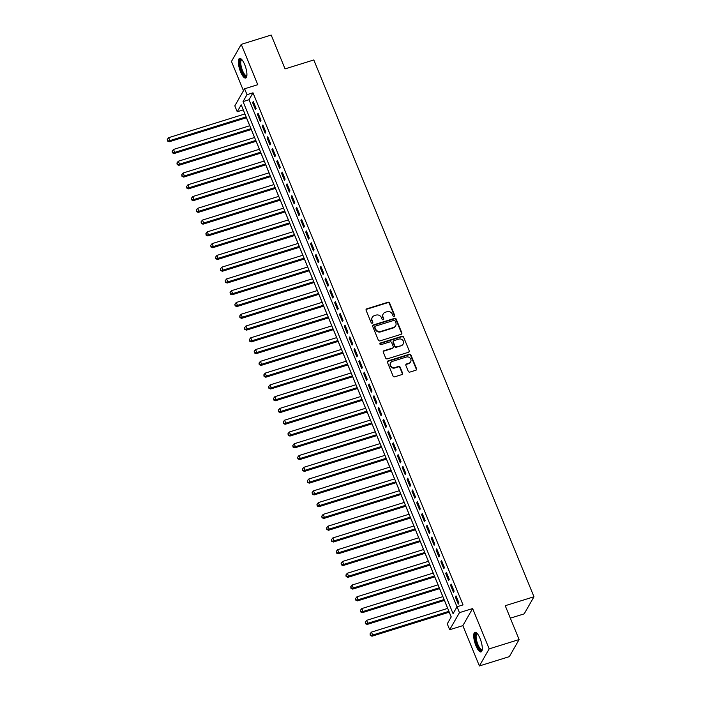 <?xml version="1.0" encoding="UTF-8"?>
<svg xmlns="http://www.w3.org/2000/svg" width="701" height="701" viewBox="0 0 701 701"><rect width="100%" height="100%" fill="white"/><g stroke="black" fill="none" stroke-linecap="round" stroke-linejoin="round"><path stroke-width="1.05" d="M394.164 316.37A0.903 0.832 29.8 0 0 394.654 315.301L389.625 303.025A1.297 1.183 29.8 0 0 387.968 302.236L366.807 308.817A1.297 1.183 29.8 0 0 366.106 310.341L371.144 322.618A0.903 0.832 29.8 0 0 372.748 322.81A0.903 0.832 29.8 0 0 372.783 322.11L372.135 320.515A4.145 3.785 29.8 0 1 374.378 315.652L376.148 315.1A4.145 3.785 29.8 0 1 381.423 317.632L382.071 319.218A0.903 0.832 29.8 0 0 383.684 319.411A0.903 0.832 29.8 0 0 383.719 318.71L383.07 317.115A4.145 3.785 29.8 0 1 385.313 312.252L387.083 311.7A4.145 3.785 29.8 0 1 392.358 314.223L393.007 315.818A0.903 0.832 29.8 0 0 394.164 316.37M394.444 316.221A0.903 0.832 29.8 0 0 394.391 315.765L389.353 303.489A1.297 1.183 29.8 0 0 387.706 302.701L366.544 309.281A1.297 1.183 29.8 0 0 366.053 309.579M372.573 323.021A0.903 0.832 29.8 0 0 372.52 322.565L372.135 320.515M383.508 319.621A0.903 0.832 29.8 0 0 383.456 319.165L383.07 317.115M480.062 638.506A10.278 3.163 -107.3 0 0 474.945 632.284A10.278 3.163 -107.3 0 0 475.935 645.709A10.278 3.163 -107.3 0 0 481.052 651.921A10.278 3.163 -107.3 0 0 480.062 638.506M244.684 64.606A10.278 3.163 -107.3 0 0 239.567 58.393A10.278 3.163 -107.3 0 0 240.566 71.809A10.278 3.163 -107.3 0 0 245.683 78.03A10.278 3.163 -107.3 0 0 244.684 64.606M408.271 371.293A1.297 1.183 29.8 0 0 409.927 372.082L415.859 370.242A1.297 1.183 29.8 0 0 416.56 368.717L410.97 355.083A1.297 1.183 29.8 0 0 409.323 354.294L388.161 360.875A1.297 1.183 29.8 0 0 387.451 362.399L393.051 376.034A1.297 1.183 29.8 0 0 394.698 376.823L401.866 374.588A1.297 1.183 29.8 0 0 402.567 373.072L400.175 367.236A1.297 1.183 29.8 0 0 398.527 366.448L394.97 367.552A3.461 3.163 29.8 0 1 390.702 362.741A3.461 3.163 29.8 0 1 392.437 361.365L406.37 357.037A3.461 3.163 29.8 0 1 410.637 361.847A3.461 3.163 29.8 0 1 408.902 363.214L406.58 363.942A1.297 1.183 29.8 0 0 405.879 365.458L408.271 371.293M457.034 606.759L459.453 612.648L449.674 629.726L447.256 623.846L451.225 616.915L241.197 104.826L237.236 111.748L234.817 105.869L244.596 88.782L247.015 94.67L243.045 101.592L453.074 613.69L457.034 606.759L463.028 604.902L253 92.804L247.015 94.67M244.596 88.782L257.775 84.69L241.24 44.365L271.182 35.05L285.062 68.891L313.811 59.953L533.978 596.761L505.228 605.708L519.108 639.549L489.167 648.872L472.623 608.547L459.453 612.648M401.121 334.307A1.297 1.183 29.8 0 0 401.822 332.782L396.231 319.148A1.297 1.183 29.8 0 0 394.584 318.359L373.414 324.94A1.297 1.183 29.8 0 0 372.713 326.464L378.312 340.099A1.297 1.183 29.8 0 0 379.96 340.888L401.121 334.307M403.601 337.111L409.191 350.745A1.297 1.183 29.8 0 1 408.49 352.27L387.329 358.851A1.297 1.183 29.8 0 1 385.681 358.062L383.281 352.226A1.297 1.183 29.8 0 1 383.99 350.71L392.569 348.038A1.297 1.183 29.8 0 0 393.27 346.513L391.684 342.649A1.297 1.183 29.8 0 0 390.036 341.86L381.099 344.638A0.903 0.832 29.8 0 1 379.977 343.376A0.903 0.832 29.8 0 1 380.433 343.017L401.953 336.322A1.297 1.183 29.8 0 1 403.601 337.111L409.191 350.745M519.108 639.549L509.329 656.635L479.388 665.95L489.167 648.872M241.24 44.365L231.461 61.451L243.475 90.744M256.154 108.515L253.263 101.452L252.597 102.609L255.497 109.671L256.154 108.515M260.982 120.292L258.091 113.22L257.425 114.377L260.325 121.439L260.982 120.292M265.81 132.06L262.919 124.997L262.253 126.154L265.153 133.216L265.81 132.06M270.639 143.828L267.747 136.765L267.081 137.922L269.981 144.984L270.639 143.828M275.467 155.604L272.575 148.542L271.909 149.699L274.81 156.761L275.467 155.604M280.295 167.373L277.403 160.31L276.737 161.467L279.638 168.529L280.295 167.373M285.123 179.149L282.231 172.087L281.565 173.243L284.466 180.306L285.123 179.149M289.951 190.917L287.06 183.855L286.394 185.011L289.294 192.074L289.951 190.917M294.779 202.694L291.888 195.632L291.222 196.779L294.122 203.851L294.779 202.694M299.607 214.462L296.716 207.4L296.05 208.556L298.95 215.619L299.607 214.462M304.436 226.239L301.544 219.176L300.878 220.324L303.778 227.396L304.436 226.239M309.264 238.007L306.372 230.944L305.706 232.101L308.606 239.164L309.264 238.007M314.092 249.784L311.2 242.721L310.534 243.869L313.435 250.932L314.092 249.784M318.92 261.552L316.028 254.489L315.362 255.646L318.263 262.709L318.92 261.552M323.748 273.329L320.856 266.266L320.191 267.414L323.091 274.477L323.748 273.329M328.576 285.097L325.685 278.034L325.019 279.191L327.919 286.253L328.576 285.097M333.404 296.873L330.513 289.811L329.847 290.959L332.747 298.021L333.404 296.873M338.233 308.642L335.341 301.579L334.675 302.736L337.575 309.798L338.233 308.642M343.061 320.418L340.169 313.356L339.503 314.504L342.403 321.566L343.061 320.418M347.889 332.186L344.997 325.124L344.331 326.28L347.232 333.343L347.889 332.186M352.717 343.963L349.825 336.892L349.159 338.048L352.06 345.111L352.717 343.963M357.545 355.731L354.653 348.669L353.987 349.825L356.888 356.888L357.545 355.731M362.373 367.499L359.482 360.437L358.816 361.593L361.716 368.656L362.373 367.499M367.201 379.276L364.31 372.213L363.644 373.37L366.544 380.433L367.201 379.276M372.029 391.044L369.138 383.982L368.472 385.138L371.372 392.201L372.029 391.044M376.858 402.821L373.966 395.758L373.3 396.915L376.2 403.978L376.858 402.821M381.686 414.589L378.794 407.526L378.128 408.683L381.029 415.746L381.686 414.589M386.514 426.366L383.622 419.303L382.956 420.46L385.857 427.522L386.514 426.366M391.342 438.134L388.45 431.071L387.784 432.228L390.685 439.29L391.342 438.134M396.17 449.911L393.279 442.848L392.613 443.996L395.513 451.067L396.17 449.911M400.998 461.679L398.107 454.616L397.441 455.773L400.341 462.835L400.998 461.679M405.826 473.455L402.935 466.393L402.269 467.541L405.169 474.603L405.826 473.455M410.655 485.223L407.763 478.161L407.097 479.318L409.997 486.38L410.655 485.223M415.483 497L412.591 489.938L411.925 491.086L414.826 498.148L415.483 497M420.311 508.768L417.419 501.706L416.753 502.862L419.654 509.925L420.311 508.768M425.139 520.545L422.247 513.482L421.581 514.63L424.482 521.693L425.139 520.545M429.967 532.313L427.067 525.251L426.41 526.407L429.31 533.47L429.967 532.313M434.795 544.09L431.895 537.027L431.238 538.175L434.138 545.238L434.795 544.09M439.623 555.858L436.723 548.795L436.066 549.952L438.966 557.015L439.623 555.858M444.452 567.635L441.551 560.563L440.894 561.72L443.794 568.783L444.452 567.635M449.28 579.403L446.379 572.34L445.722 573.497L448.622 580.559L449.28 579.403M454.108 591.18L451.207 584.108L450.55 585.265L453.451 592.327L454.108 591.18M253 92.804L249.039 99.735L457.008 606.812M455.378 597.042L458.279 604.104L458.936 602.948L456.036 595.885L455.378 597.042L456.386 596.726M243.256 109.838L244.894 113.965M246.445 117.75L249.722 125.742M251.273 129.519L254.551 137.51M256.102 141.295L259.379 149.278M260.93 153.063L264.207 161.055M265.758 164.84L269.035 172.823M270.586 176.608L273.863 184.6M275.414 188.385L278.691 196.368M280.242 200.153L283.519 208.144M285.07 211.93L288.348 219.912M289.899 223.698L293.176 231.689M294.727 235.475L298.004 243.457M299.555 247.243L302.832 255.234M304.383 259.019L307.66 267.002M309.211 270.788L312.488 278.779M314.039 282.564L317.316 290.547M318.867 294.332L322.145 302.324M323.696 306.109L326.973 314.092M328.524 317.877L331.801 325.869M333.352 329.645L336.629 337.637M338.18 341.422L341.457 349.413M343.008 353.19L346.285 361.181M347.836 364.967L351.113 372.958M352.664 376.735L355.942 384.726M357.492 388.512L360.77 396.494M362.321 400.28L365.598 408.271M367.149 412.057L370.426 420.039M371.977 423.825L375.254 431.816M376.805 435.601L380.082 443.584M381.633 447.369L384.91 455.361M386.461 459.146L389.738 467.129M391.289 470.914L394.567 478.906M396.118 482.691L399.395 490.674M400.946 494.459L404.223 502.451M405.774 506.236L409.051 514.219M410.602 518.004L413.879 525.995M415.43 529.781L418.707 537.763M420.258 541.549L423.535 549.54M425.086 553.326L428.364 561.308M429.915 565.094L433.192 573.085M434.743 576.862L438.02 584.853M439.571 588.638L442.848 596.63M444.399 600.407L447.676 608.398M449.227 612.183L451.19 616.968M510.337 618.159L524.199 613.848L533.978 596.761M472.623 608.547L462.844 625.634L479.388 665.95M462.844 625.634L449.674 629.726M243.221 109.891L237.236 111.748M249.039 99.735L243.045 101.592M252.597 102.609L253.604 102.293M257.425 114.377L258.432 114.061M262.253 126.154L263.261 125.838M267.081 137.922L268.089 137.606M271.909 149.699L272.917 149.383M276.737 161.467L277.745 161.151M281.565 173.243L282.573 172.928M286.394 185.011L287.401 184.696M291.222 196.779L292.229 196.473M296.05 208.556L297.058 208.241M300.878 220.324L301.886 220.018M305.706 232.101L306.714 231.786M310.534 243.869L311.542 243.562M315.362 255.646L316.37 255.33M320.191 267.414L321.198 267.107M325.019 279.191L326.026 278.875M329.847 290.959L330.854 290.652M334.675 302.736L335.683 302.42M339.503 314.504L340.511 314.197M344.331 326.28L345.339 325.965M349.159 338.048L350.167 337.733M353.987 349.825L354.995 349.51M358.816 361.593L359.823 361.278M363.644 373.37L364.651 373.055M368.472 385.138L369.48 384.823M373.3 396.915L374.308 396.6M378.128 408.683L379.136 408.368M382.956 420.46L383.964 420.144M387.784 432.228L388.792 431.912M392.613 443.996L393.62 443.689M397.441 455.773L398.448 455.457M402.269 467.541L403.277 467.234M407.097 479.318L408.105 479.002M411.925 491.086L412.933 490.779M416.753 502.862L417.761 502.547M421.581 514.63L422.589 514.324M426.41 526.407L427.417 526.092M431.238 538.175L432.245 537.869M436.066 549.952L437.074 549.637M440.894 561.72L441.902 561.413M445.722 573.497L446.73 573.181M450.55 585.265L451.558 584.949M383.237 313.89L382.974 314.355A4.145 3.785 29.8 0 0 382.807 317.579M372.301 317.29L372.038 317.755A4.145 3.785 29.8 0 0 371.872 320.979M401.612 334A1.297 1.183 29.8 0 0 401.559 333.247L395.969 319.612A1.297 1.183 29.8 0 0 394.321 318.815L373.151 325.404A1.297 1.183 29.8 0 0 372.669 325.702M395.11 320.927A0.903 0.832 29.8 0 0 393.953 320.375L375.377 326.158A0.903 0.832 29.8 0 0 374.886 327.218L375.57 328.892A4.145 3.785 29.8 0 0 380.853 331.424L393.55 327.472A4.145 3.785 29.8 0 0 395.793 322.609L395.11 320.927M374.921 326.517L374.658 326.973A0.903 0.832 29.8 0 0 374.623 327.682L374.886 327.218M395.627 325.834L395.364 326.298A4.145 3.785 29.8 0 1 393.287 327.937L380.582 331.888A4.145 3.785 29.8 0 1 375.307 329.356L374.623 327.682M408.981 351.972A1.297 1.183 29.8 0 0 408.928 351.21M393.217 347.53L392.954 347.985A1.297 1.183 29.8 0 1 392.306 348.502L383.719 351.166A1.297 1.183 29.8 0 0 383.237 351.464M403.338 337.575A1.297 1.183 29.8 0 0 401.691 336.787L380.17 343.481A0.903 0.832 29.8 0 0 379.889 343.63M401.48 345.269A3.461 3.163 29.8 0 0 402.725 340.195A3.461 3.163 29.8 0 0 398.939 339.082L394.032 340.616A1.297 1.183 29.8 0 0 393.331 342.132L394.917 346.005A1.297 1.183 29.8 0 0 396.564 346.793L401.209 345.733A3.461 3.163 29.8 0 0 402.952 344.357L403.215 343.893M393.384 341.124L393.121 341.589A1.297 1.183 29.8 0 0 393.068 342.596L393.331 342.132M401.209 345.733L396.302 347.258A1.297 1.183 29.8 0 1 394.654 346.469L393.068 342.596M410.637 361.847L410.374 362.312A3.461 3.163 29.8 0 1 408.639 363.679L406.317 364.397A1.297 1.183 29.8 0 0 405.826 364.704M390.702 362.741L390.439 363.206A3.461 3.163 29.8 0 0 394.707 368.016L394.97 367.552M402.356 374.29A1.297 1.183 29.8 0 0 402.304 373.528L399.912 367.701A1.297 1.183 29.8 0 0 398.264 366.903L394.707 368.016M416.35 369.944A1.297 1.183 29.8 0 0 416.298 369.182L410.707 355.547A1.297 1.183 29.8 0 0 409.06 354.759L387.89 361.339A1.297 1.183 29.8 0 0 387.408 361.637M244.938 113.948L168.678 137.676L169.887 140.621L169.23 141.768L246.489 117.733M167.767 140.568L167.285 139.385L167.504 141.024L169.887 140.621L246.147 116.892M167.285 139.385L168.678 137.676M169.23 141.768L167.504 141.024M246.84 75.866A8.903 2.734 72.7 0 1 241.801 71.029A8.903 2.734 72.7 0 1 239.865 62.485A8.903 2.734 72.7 0 1 241.757 59.515M242.02 59.822A8.237 2.532 -107.3 0 0 241.731 59.857A8.237 2.532 -107.3 0 0 242.528 70.608A8.237 2.532 -107.3 0 0 246.629 75.594A8.237 2.532 -107.3 0 0 246.883 75.463M240.163 58.385A10.217 3.137 -107.3 0 0 241.538 71.493A10.217 3.137 -107.3 0 0 246.174 77.706M482.209 649.757A8.903 2.734 72.7 0 1 478.073 646.865A8.903 2.734 72.7 0 1 475.243 636.482A8.903 2.734 72.7 0 1 477.127 633.415M477.39 633.722A8.237 2.532 -107.3 0 0 477.109 633.757A8.237 2.532 -107.3 0 0 476.11 636.692A8.237 2.532 -107.3 0 0 478.284 645.384A8.237 2.532 -107.3 0 0 481.999 649.485A8.237 2.532 -107.3 0 0 482.253 649.354M475.532 632.276A10.217 3.137 -107.3 0 0 474.691 635.693A10.217 3.137 -107.3 0 0 477.109 645.858A10.217 3.137 -107.3 0 0 481.543 651.597M249.766 125.724L173.506 149.444L174.715 152.389L174.058 153.545L251.317 129.51M172.595 152.336L172.113 151.162L172.332 152.8L174.715 152.389L250.976 128.669M172.113 151.162L173.506 149.444M174.058 153.545L172.332 152.8M254.594 137.492L178.334 161.221L179.544 164.165L178.886 165.313L256.145 141.278M177.423 164.113L176.941 162.93L177.16 164.569L179.544 164.165L255.804 140.437M176.941 162.93L178.334 161.221M178.886 165.313L177.16 164.569M259.423 149.269L183.163 172.989L184.372 175.933L183.715 177.09L260.974 153.055M182.251 175.881L181.769 174.707L181.988 176.345L184.372 175.933L260.632 152.213M181.769 174.707L183.163 172.989M183.715 177.09L181.988 176.345M264.251 161.037L187.991 184.766L189.2 187.702L188.543 188.858L265.802 164.823M187.079 187.658L186.597 186.475L186.816 188.113L189.2 187.702L265.46 163.981M186.597 186.475L187.991 184.766M188.543 188.858L186.816 188.113M269.079 172.814L192.819 196.534L194.028 199.478L193.371 200.635L270.63 176.599M191.908 199.426L191.426 198.252L191.645 199.89L194.028 199.478L270.288 175.758M191.426 198.252L192.819 196.534M193.371 200.635L191.645 199.89M273.907 184.582L197.647 208.311L198.856 211.246L198.199 212.403L275.458 188.367M196.736 211.194L196.254 210.02L196.473 211.658L198.856 211.246L275.116 187.526M196.254 210.02L197.647 208.311M198.199 212.403L196.473 211.658M278.735 196.359L202.475 220.079L203.684 223.023L203.027 224.18L280.286 200.144M201.564 222.971L201.082 221.796L201.301 223.435L203.684 223.023L279.944 199.303M201.082 221.796L202.475 220.079M203.027 224.18L201.301 223.435M283.563 208.127L207.303 231.856L208.512 234.791L207.855 235.948L285.114 211.912M206.392 234.739L205.91 233.564L206.129 235.203L208.512 234.791L284.772 211.071M205.91 233.564L207.303 231.856M207.855 235.948L206.129 235.203M288.391 219.904L212.131 243.624L213.341 246.568L212.683 247.725L289.942 223.689M211.22 246.515L210.738 245.341L210.957 246.98L213.341 246.568L289.601 222.848M210.738 245.341L212.131 243.624M212.683 247.725L210.957 246.98M293.22 231.672L216.959 255.392L218.169 258.336L217.512 259.493L294.77 235.457M216.048 258.283L215.566 257.109L215.785 258.748L218.169 258.336L294.429 234.616M215.566 257.109L216.959 255.392M217.512 259.493L215.785 258.748M298.048 243.449L221.788 267.169L222.997 270.113L222.34 271.269L299.599 247.234M220.876 270.06L220.394 268.877L220.613 270.525L222.997 270.113L299.257 246.393M220.394 268.877L221.788 267.169M222.34 271.269L220.613 270.525M302.876 255.217L226.616 278.937L227.825 281.881L227.168 283.038L304.427 259.002M225.704 281.828L225.223 280.654L225.442 282.293L227.825 281.881L304.085 258.161M225.223 280.654L226.616 278.937M227.168 283.038L225.442 282.293M307.704 266.993L231.444 290.713L232.653 293.658L231.996 294.806L309.255 270.77M230.533 293.605L230.051 292.422L230.27 294.061L232.653 293.658L308.913 269.929M230.051 292.422L231.444 290.713M231.996 294.806L230.27 294.061M312.532 278.761L236.272 302.481L237.481 305.426L236.824 306.582L314.083 282.547M235.361 305.373L234.879 304.199L235.098 305.838L237.481 305.426L313.741 281.706M234.879 304.199L236.272 302.481M236.824 306.582L235.098 305.838M317.36 290.538L241.1 314.258L242.309 317.202L241.652 318.35L318.911 294.315M240.189 317.15L239.707 315.967L239.926 317.606L242.309 317.202L318.569 293.474M239.707 315.967L241.1 314.258M241.652 318.35L239.926 317.606M322.188 302.306L245.928 326.026L247.138 328.971L246.48 330.127L323.739 306.092M245.017 328.918L244.535 327.744L244.754 329.382L247.138 328.971L323.398 305.25M244.535 327.744L245.928 326.026M246.48 330.127L244.754 329.382M327.017 314.083L250.756 337.803L251.966 340.747L251.309 341.895L328.567 317.86M249.845 340.695L249.363 339.512L249.582 341.15L251.966 340.747L328.226 317.018M249.363 339.512L250.756 337.803M251.309 341.895L249.582 341.15M331.845 325.851L255.585 349.571L256.794 352.515L256.137 353.672L333.396 329.636M254.673 352.463L254.191 351.289L254.41 352.927L256.794 352.515L333.054 328.795M254.191 351.289L255.585 349.571M256.137 353.672L254.41 352.927M336.673 337.619L260.413 361.348L261.622 364.292L260.965 365.44L338.224 341.405M259.501 364.24L259.019 363.057L259.239 364.695L261.622 364.292L337.882 340.563M259.019 363.057L260.413 361.348M260.965 365.44L259.239 364.695M341.501 349.396L265.241 373.116L266.45 376.06L265.793 377.217L343.052 353.181M264.33 376.008L263.848 374.833L264.067 376.472L266.45 376.06L342.71 352.34M263.848 374.833L265.241 373.116M265.793 377.217L264.067 376.472M346.329 361.164L270.069 384.893L271.278 387.837L270.621 388.985L347.88 364.949M269.158 387.784L268.676 386.601L268.895 388.24L271.278 387.837L347.538 364.108M268.676 386.601L270.069 384.893M270.621 388.985L268.895 388.24M351.157 372.941L274.897 396.661L276.106 399.605L275.449 400.762L352.708 376.726M273.986 399.552L273.504 398.378L273.723 400.017L276.106 399.605L352.366 375.885M273.504 398.378L274.897 396.661M275.449 400.762L273.723 400.017M355.985 384.709L279.725 408.438L280.935 411.382L280.277 412.53L357.536 388.494M278.814 411.329L278.332 410.146L278.551 411.785L280.935 411.382L357.195 387.653M278.332 410.146L279.725 408.438M280.277 412.53L278.551 411.785M360.813 396.486L284.553 420.206L285.763 423.15L285.105 424.307L362.364 400.271M283.642 423.097L283.16 421.923L283.379 423.562L285.763 423.15L362.023 399.43M283.16 421.923L284.553 420.206M285.105 424.307L283.379 423.562M365.642 408.254L289.382 431.982L290.591 434.918L289.934 436.075L367.193 412.039M288.47 434.865L287.988 433.691L288.207 435.33L290.591 434.918L366.851 411.198M287.988 433.691L289.382 431.982M289.934 436.075L288.207 435.33M370.47 420.03L294.21 443.751L295.419 446.695L294.762 447.851L372.021 423.816M293.298 446.642L292.816 445.468L293.036 447.107L295.419 446.695L371.679 422.975M292.816 445.468L294.21 443.751M294.762 447.851L293.036 447.107M375.298 431.798L299.038 455.527L300.247 458.463L299.59 459.619L376.849 435.584M298.127 458.41L297.645 457.236L297.864 458.875L300.247 458.463L376.507 434.743M297.645 457.236L299.038 455.527M299.59 459.619L297.864 458.875M380.126 443.575L303.866 467.295L305.075 470.24L304.418 471.396L381.677 447.361M302.955 470.187L302.473 469.013L302.692 470.651L305.075 470.24L381.335 446.519M302.473 469.013L303.866 467.295M304.418 471.396L302.692 470.651M384.954 455.343L308.694 479.063L309.903 482.008L309.246 483.164L386.505 459.129M307.783 481.955L307.301 480.781L307.52 482.419L309.903 482.008L386.163 458.288M307.301 480.781L308.694 479.063M309.246 483.164L307.52 482.419M389.782 467.12L313.522 490.84L314.731 493.784L314.074 494.941L391.333 470.906M312.611 493.732L312.129 492.558L312.348 494.196L314.731 493.784L390.992 470.064M312.129 492.558L313.522 490.84M314.074 494.941L312.348 494.196M394.61 478.888L318.35 502.608L319.56 505.552L318.902 506.709L396.161 482.674M317.439 505.5L316.957 504.326L317.176 505.964L319.56 505.552L395.82 481.832M316.957 504.326L318.35 502.608M318.902 506.709L317.176 505.964M399.439 490.665L323.179 514.385L324.388 517.329L323.731 518.486L400.99 494.45M322.267 517.277L321.785 516.094L322.004 517.741L324.388 517.329L400.648 493.609M321.785 516.094L323.179 514.385M323.731 518.486L322.004 517.741M404.267 502.433L328.007 526.153L329.216 529.097L328.559 530.254L405.818 506.218M327.095 529.045L326.613 527.871L326.832 529.509L329.216 529.097L405.476 505.377M326.613 527.871L328.007 526.153M328.559 530.254L326.832 529.509M409.095 514.21L332.835 537.93L334.044 540.874L333.387 542.022L410.646 517.986M331.923 540.822L331.442 539.639L331.661 541.277L334.044 540.874L410.304 517.145M331.442 539.639L332.835 537.93M333.387 542.022L331.661 541.277M413.923 525.978L337.663 549.698L338.872 552.642L338.215 553.799L415.474 529.763M336.752 552.59L336.27 551.415L336.489 553.054L338.872 552.642L415.132 528.922M336.27 551.415L337.663 549.698M338.215 553.799L336.489 553.054M418.751 537.755L342.491 561.475L343.7 564.419L343.043 565.567L420.302 541.531M341.58 564.366L341.098 563.183L341.317 564.822L343.7 564.419L419.96 540.69M341.098 563.183L342.491 561.475M343.043 565.567L341.317 564.822M423.579 549.523L347.319 573.243L348.528 576.187L347.871 577.344L425.13 553.308M346.408 576.134L345.926 574.96L346.145 576.599L348.528 576.187L424.788 552.467M345.926 574.96L347.319 573.243M347.871 577.344L346.145 576.599M428.407 561.299L352.147 585.02L353.357 587.964L352.699 589.112L429.958 565.076M351.236 587.911L350.754 586.728L350.973 588.367L353.357 587.964L429.617 564.235M350.754 586.728L352.147 585.02M352.699 589.112L350.973 588.367M433.236 573.067L356.975 596.788L358.185 599.732L357.528 600.888L434.786 576.853M356.064 599.679L355.582 598.505L355.801 600.144L358.185 599.732L434.445 576.012M355.582 598.505L356.975 596.788M357.528 600.888L355.801 600.144M438.064 584.836L361.804 608.564L363.013 611.509L362.356 612.656L439.615 588.621M360.892 611.456L360.41 610.273L360.629 611.912L363.013 611.509L439.273 587.78M360.41 610.273L361.804 608.564M362.356 612.656L360.629 611.912M442.892 596.612L366.632 620.332L367.841 623.277L367.184 624.433L444.443 600.398M365.72 623.224L365.239 622.05L365.458 623.688L367.841 623.277L444.101 599.557M365.239 622.05L366.632 620.332M367.184 624.433L365.458 623.688M447.72 608.38L371.46 632.109L372.669 635.053L372.012 636.201L449.271 612.166M370.549 635.001L370.067 633.818L370.286 635.457L372.669 635.053L448.929 611.325M370.067 633.818L371.46 632.109M372.012 636.201L370.286 635.457M394.391 315.765L394.654 315.301M372.52 322.565L372.783 322.11M383.456 319.165L383.719 318.71M366.544 309.281L366.807 308.817M387.706 302.701L387.968 302.236M389.353 303.489L389.625 303.025M373.151 325.404L373.414 324.94M394.321 318.815L394.584 318.359M395.969 319.612L396.231 319.148M401.559 333.247L401.822 332.782M375.307 329.356L375.57 328.892M380.582 331.888L380.853 331.424M393.287 327.937L393.55 327.472M383.719 351.166L383.99 350.71M392.306 348.502L392.569 348.038M380.17 343.481L380.433 343.017M401.691 336.787L401.953 336.322M394.654 346.469L394.917 346.005M396.302 347.258L396.564 346.793M406.317 364.397L406.58 363.942M408.639 363.679L408.902 363.214M398.264 366.903L398.527 366.448M399.912 367.701L400.175 367.236M402.304 373.528L402.567 373.072M387.89 361.339L388.161 360.875M409.06 354.759L409.323 354.294M410.707 355.547L410.97 355.083M416.298 369.182L416.56 368.717"/></g></svg>
